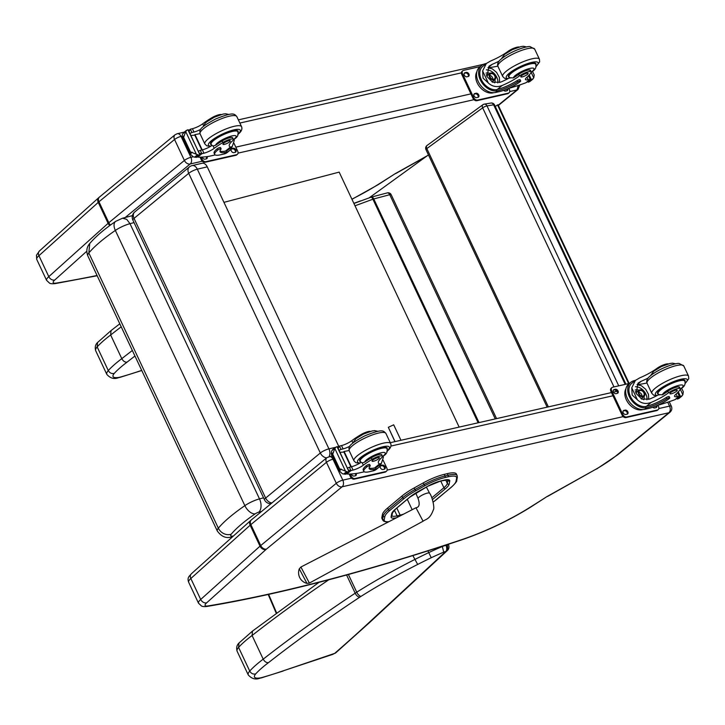 <?xml version="1.0" encoding="UTF-8"?>
<svg xmlns="http://www.w3.org/2000/svg" width="725" height="725" viewBox="0 0 725 725"><rect width="100%" height="100%" fill="white"/><g stroke="black" fill="none" stroke-linecap="round" stroke-linejoin="round"><path stroke-width="1.09" d="M276.524 612.734L268.649 594.391M448.657 545.001A3.38 0.788 154.8 0 0 448.648 544.982A3.38 0.788 154.8 0 0 447.135 544.992L445.984 545.309A13.53 3.163 154.8 0 0 442.386 546.496A91.142 21.333 154.8 0 0 428.72 552.604A170.738 39.957 154.8 0 0 414.709 559.537A195.705 45.802 154.8 0 0 356.727 592.198A27.061 6.335 154.8 0 0 355.168 593.204A662.577 155.059 154.8 0 0 263.211 659.161A84.408 19.756 154.8 0 0 249.717 671.06A26.771 6.262 154.8 0 0 248.249 674.912L237.12 651.249C236.169 647.824 236.785 645.078 238.978 643.021L252.481 631.094L252.073 635.499A662.577 155.059 -25.2 0 1 328.769 579.783M238.978 643.021L238.579 647.398A84.408 19.756 -25.2 0 1 252.073 635.499L263.211 659.161C264.589 661.653 266.338 662.831 268.44 662.686A657.838 153.954 -25.2 0 1 359.808 597.146A22.321 5.22 -25.2 0 1 361.086 596.322A190.965 44.696 -25.2 0 1 417.691 564.44L412.86 555.604M427.904 550.873L431.239 557.733A86.402 20.218 -25.2 0 1 443.736 552.142L442.268 546.251M447.008 544.711L447.135 544.992C448.132 547.656 447.706 549.804 445.866 551.453L447.425 550.483M333.02 654.285L283.602 670.707L335.322 653.162M237.12 651.249A26.771 6.262 -25.2 0 1 238.579 647.398L249.717 671.06C251.14 673.507 253.125 674.467 255.671 673.924A79.668 18.642 -25.2 0 1 268.44 662.686M248.249 674.912C251.602 678.7 255.354 679.842 259.514 678.346L260.61 677.857A22.04 5.157 -25.2 0 1 255.671 673.924M259.632 678.319L261.743 677.585A22.04 5.157 -25.2 0 1 260.61 677.857M132.349 350.474A662.577 155.059 154.8 0 0 121.791 358.657A84.408 19.756 154.8 0 0 108.288 370.548A26.771 6.262 154.8 0 0 106.829 374.399L95.7 350.746C94.748 347.32 95.365 344.574 97.549 342.517L111.052 330.582L110.653 334.995A662.577 155.059 -25.2 0 1 121.22 326.812M97.549 342.517L97.159 346.894A84.408 19.756 -25.2 0 1 110.653 334.995L121.791 358.657C123.168 361.15 124.918 362.319 127.02 362.183A657.838 153.954 -25.2 0 1 134.959 356.011M95.7 350.746A26.771 6.262 -25.2 0 1 97.159 346.894L108.288 370.548C109.72 373.003 111.704 373.955 114.251 373.411A79.668 18.642 -25.2 0 1 127.02 362.183M106.829 374.399C110.182 378.187 113.934 379.338 118.093 377.843L119.19 377.353A22.04 5.157 -25.2 0 1 114.251 373.411M118.211 377.816L120.323 377.072A22.04 5.157 -25.2 0 1 119.19 377.353M141.747 370.52L119.607 377.48M483.466 104.491A3.38 2.093 53.9 0 0 482.868 104.735A3.38 2.093 53.9 0 0 482.66 107.835A3.38 0.788 -25.2 0 1 487.01 105.904L493.634 104.817A3.38 0.788 -25.2 0 1 494.541 104.944A3.38 3.38 0 0 0 490.934 103.041L490.934 103.041A3.38 2.537 80.7 0 1 493.634 104.817L625.186 384.386M425.974 149.649A3.38 0.788 -25.2 0 1 426.826 148.571A3.38 2.093 -126.1 0 1 427.043 145.48L427.043 145.48A3.38 3.38 0 0 0 425.974 149.649L547.148 407.151M618.742 385.845L487.01 105.904A3.38 2.537 -99.3 0 0 484.572 104.11A3.38 2.537 -99.3 0 0 484.318 104.128A3.38 3.38 0 0 0 482.868 104.735L427.043 145.48M89.682 243.591C86.701 247.053 86.076 251.122 87.797 255.807A20.4 4.776 -25.2 0 1 88.831 252.962L89.737 243.528M233.368 536.029A10.259 2.402 -25.2 0 1 231.212 534.198A10.15 8.827 -140.3 0 1 218.343 528.181L88.831 252.962C94.504 246.228 103.34 238.724 115.347 230.432A13.485 3.154 -25.2 0 1 129.993 223.672L126.721 219.358L122.516 218.225L132.421 215.624M89.701 243.573C95.673 236.531 104.337 229.127 115.701 221.352A10.15 5.664 -124.5 0 1 115.701 221.352A10.15 5.664 -124.5 0 0 115.347 230.432L244.86 505.651A10.15 5.664 55.5 0 0 255.155 513.862A3.335 0.779 -25.2 0 1 258.78 512.185A10.15 6.135 -104.7 0 0 259.505 498.891A13.485 3.154 154.8 0 0 244.86 505.651C232.852 513.943 224.007 521.447 218.343 528.181A20.4 4.776 154.8 0 0 217.31 531.026C221.343 536.491 225.892 538.512 230.94 537.089A10.15 7.594 -99.4 0 0 230.949 537.089A10.15 7.594 -99.4 0 0 233.115 536.255M223.943 202.347L339.164 172.115L459.142 427.088M271.92 502.951A6.761 4.839 -129.5 0 1 265.64 498.066L134.034 218.379L188.718 173.329A6.761 1.586 -25.2 0 1 197.318 169.17A6.761 4.45 -103.1 0 0 192.152 165.581L192.152 165.581A6.761 6.761 0 0 0 189.379 166.958L189.379 166.958A6.761 4.839 50.5 0 0 188.718 173.329L320.323 453.007A6.761 1.586 -25.2 0 1 328.933 448.857L197.318 169.17L207.25 166.868A6.761 4.45 -103.1 0 0 202.076 163.279L192.152 165.581M189.379 166.958L134.696 212.008A6.761 4.839 -129.5 0 0 134.034 218.379A6.761 1.586 154.8 0 0 132.874 220.11L264.48 499.797A6.761 1.586 154.8 0 1 265.64 498.066L320.323 453.007A6.761 4.839 50.5 0 0 326.594 457.892M669.229 401.704L671.359 406.218A5.075 1.187 154.8 0 0 669.547 406.118C670.697 408.909 670.471 411.12 668.876 412.752L616.667 455.3A62.64 14.663 -25.2 0 1 596.376 468.957L547.04 496.543A674.395 157.851 -25.2 0 1 529.377 507.718A82.931 19.412 -25.2 0 1 461.345 539.79A808.429 189.225 -25.2 0 1 208.356 605.892A11.908 2.782 -25.2 0 1 206.652 602.838A5.002 3.843 -131.9 0 1 200.698 599.466L190.838 578.514A5.002 3.843 -131.9 0 1 191.382 573.765C189.751 576.067 186.842 577.154 188.654 582.229A16.911 3.96 -25.2 0 1 190.838 578.514L250.161 525.217A16.911 3.96 -25.2 0 1 250.859 524.61L326.449 462.323A5.075 1.187 -25.2 0 1 332.956 459.197A5.002 3.335 -102.8 0 0 329.105 456.551A6.761 4.45 -103.1 0 0 328.933 448.857L335.403 447.352M207.25 166.868L338.829 446.5M428.448 154.896L369.079 197.916M629.191 383.48L498.048 104.808L497.504 104.898L628.657 383.597M497.504 104.898L495.284 106.512M404.061 498.546A1.214 0.879 -129.9 0 1 402.656 497.694L388.373 509.63A1.214 0.879 50.1 0 0 389.778 510.482L404.061 498.546A29.643 6.942 -25.2 0 1 415.76 490.78L424.859 485.723A22.874 5.356 -25.2 0 1 444.869 477.576L447.932 476.851A22.874 5.356 -25.2 0 1 456.632 478.165L456.043 481.21A29.634 6.942 -25.2 0 1 451.095 487.345L436.858 499.253A29.634 6.933 -25.2 0 1 433.188 502.035M447.316 473.633L444.253 474.368L445.005 475.972L448.068 475.237L447.316 473.633A24.088 5.637 -25.2 0 1 456.388 474.014L457.149 475.618A24.088 5.637 154.8 0 0 448.068 475.237A1.214 0.788 76.6 0 1 447.932 476.851M444.869 477.576A1.214 0.788 76.6 0 0 445.005 475.972A24.088 5.637 154.8 0 0 423.935 484.554L414.827 489.611A30.867 7.223 154.8 0 0 402.656 497.694L401.904 496.081L387.621 508.026L388.373 509.63A1.214 0.879 50.1 0 0 389.778 510.491A29.634 6.933 -25.2 0 1 389.778 510.482A29.634 6.933 -25.2 0 0 384.821 516.626L384.223 519.671A22.883 5.356 -25.2 0 0 388.89 521.701M388.364 509.639A30.858 7.223 154.8 0 0 383.217 516.019L382.619 519.064A24.097 5.637 154.8 0 0 382.709 520.079L381.948 518.475A24.097 5.637 -25.2 0 1 381.858 517.46L382.456 514.415A30.858 7.223 -25.2 0 1 387.621 508.026M424.859 485.723L423.173 482.941L414.075 488.007L415.76 490.78M423.173 482.941A24.088 5.637 -25.2 0 1 444.253 474.368M401.904 496.081A30.867 7.223 -25.2 0 1 414.075 488.007M299.28 568.853L306.974 583.389L309.394 583.072L300.902 567.022L299.28 568.853A10.993 10.993 0 0 0 306.974 583.389M400.961 440.274L393.684 424.814L388.319 427.315L395.053 441.607M394.953 441.634L388.319 427.315M547.04 496.543L529.957 507.563A5.002 2.22 58 0 1 529.377 507.718M596.376 468.957L547.52 496.444M518.303 85.45L516.97 89.927A5.002 3.543 50.8 0 0 518.067 89.429L498.365 105.469M427.288 155.739L395.125 173.719L378.042 184.739A5.002 2.22 58 0 1 377.462 184.893A82.931 19.412 -25.2 0 1 351.897 199.176M648.268 377.952A23.581 5.519 -25.2 0 1 641.299 381.205L638.1 383.072L636.115 393.43L641.815 399.131L649.691 399.031A23.581 5.519 -25.2 0 0 658.853 394.618L662.487 394.799A23.581 5.519 -25.2 0 0 667.816 391.264L668.541 392.814A23.581 5.519 -25.2 0 1 651.258 402.366C646.084 404.405 641.471 403.553 637.402 399.828L632.173 395.016L631.756 387.821L637.402 399.828M631.756 387.821L635.426 380.371L639.731 377.87A23.581 5.519 154.8 0 0 657.022 368.318L657.231 368.78M669.8 397.853L669.211 396.602A2.121 0.498 -25.2 0 0 666.157 397.563A19.167 4.486 -25.2 0 1 646.319 406.39L645.431 406.553L646.02 407.803A15.343 10.857 -129.2 0 1 630.306 398.424A15.343 10.857 -129.2 0 1 630.85 382.256L628.802 383.924A15.343 10.857 50.8 0 0 628.566 400.581A15.343 10.857 50.8 0 0 644.842 409.317L648.259 408.547A16.602 3.888 154.8 0 0 669.42 398.406A2.121 0.498 154.8 0 0 669.8 397.853A2.121 0.498 154.8 0 0 666.746 398.813A19.167 4.486 154.8 0 1 646.908 407.64L644.842 409.317M646.02 407.803L646.908 407.64M630.85 382.256A15.343 10.857 -129.2 0 1 633.36 380.897L633.75 381.731M635.517 380.29A19.167 4.486 -25.2 0 1 634.203 380.643L633.36 380.897M677.286 392.95A47.932 11.219 -25.2 0 0 677.712 392.85L679.28 396.176A1.686 1.205 -126.4 0 1 679.216 396.194L674.993 399.629A71.911 16.829 -25.2 0 1 657.466 405.375L657.403 405.384M680.277 389.289L682.85 394.744L681.101 396.475A5.691 1.332 -25.2 0 1 680.503 396.539L677.15 399.031L676.806 398.288M682.85 394.744L683.322 391.844L681.645 388.274M645.431 406.553A13.92 9.851 -129.2 0 1 631.23 397.98A13.92 9.851 -129.2 0 1 631.747 383.362L635.426 380.371M646.945 382.999A90.888 21.27 -25.2 0 1 637.058 384.667L641.344 385.691L645.676 389.262L648.476 394.309L648.739 399.393M635.481 386.733A10.132 7.168 -129.2 0 1 646.936 399.81M635.145 390.032A6.761 4.785 -129.2 0 1 639.033 390.277A3.96 2.8 50.8 0 0 638.979 394.572A3.96 2.8 50.8 0 0 643.184 396.829A3.96 2.8 50.8 0 0 644.045 396.412A3.96 2.8 50.8 0 0 643.718 391.572A3.96 2.8 50.8 0 0 639.042 390.267L635.861 392.859M644.036 396.421A6.761 4.785 -129.2 0 1 643.782 399.738M635.408 391.5A6.761 4.785 -129.2 0 1 636.958 391.971M641.96 398.116A6.761 4.785 -129.2 0 1 642.105 399.248M677.15 399.031L677.476 399.004A5.691 1.332 -25.2 0 1 678.337 398.732L679.416 397.989M668.541 392.814A7.458 1.749 -25.2 0 1 675.655 389.153A7.458 1.749 -25.2 0 1 680.295 388.727A7.458 1.749 -25.2 0 1 680.059 389.588A37.283 8.727 -25.2 0 1 675.736 394.4A8.7 2.039 -25.2 0 0 674.567 396.348A8.7 2.039 -25.2 0 0 677.304 396.602A47.932 11.219 -25.2 0 0 679.216 396.194M668.269 363.914A7.458 1.749 154.8 0 0 657.022 368.318M679.28 396.176L679.624 395.723L678.283 392.887L677.712 392.85M682.216 395.705L678.337 398.732M642.885 409.553A13.92 9.851 -129.2 0 1 628.811 403.707A13.92 9.851 -129.2 0 1 625.938 388.745M657.919 405.248L658.49 406.471A3.38 2.393 -129.2 0 1 658.173 409.652L657.43 410.259A3.38 2.393 -129.2 0 1 656.696 410.613L625.956 417.573A3.38 2.393 -129.2 0 1 622.104 415.153L610.903 391.355A3.38 2.393 -129.2 0 1 611.22 388.174L611.963 387.567A3.38 2.393 -129.2 0 1 612.697 387.213L629.418 383.425M658.173 409.652A3.38 2.393 -129.2 0 1 657.439 410.006L626.699 416.975A3.38 2.393 -129.2 0 1 622.838 414.555L611.637 390.748A3.38 2.393 -129.2 0 1 611.963 387.567M617.301 393.376L616.069 393.657A2.329 1.649 -129.2 0 1 613.604 392.334A2.329 1.649 -129.2 0 1 613.64 389.805A2.329 1.649 -129.2 0 1 614.147 389.561L615.371 389.289A2.329 1.649 -129.2 0 1 617.845 390.612A2.329 1.649 -129.2 0 1 617.809 393.131A2.329 1.649 -129.2 0 1 617.301 393.376M627.098 414.202L625.874 414.483A2.329 1.649 -129.2 0 1 623.4 413.159A2.329 1.649 -129.2 0 1 623.437 410.631A2.329 1.649 -129.2 0 1 623.944 410.395L625.177 410.114A2.329 1.649 -129.2 0 1 627.642 411.438A2.329 1.649 -129.2 0 1 627.605 413.966A2.329 1.649 -129.2 0 1 627.098 414.202M656.868 405.619A2.329 1.649 -129.2 0 1 656.497 407.414A2.329 1.649 -129.2 0 1 655.989 407.658L654.766 407.939A2.329 1.649 -129.2 0 1 652.781 407.214M613.332 390.186A2.329 1.649 -129.2 0 1 613.404 390.168L614.637 389.887A2.329 1.649 -129.2 0 1 616.903 390.938A2.329 1.649 -129.2 0 1 617.374 393.358M623.128 411.012A2.329 1.649 -129.2 0 1 623.201 410.993L624.433 410.712A2.329 1.649 -129.2 0 1 626.708 411.764A2.329 1.649 -129.2 0 1 627.17 414.183M656.034 405.973A2.329 1.649 -129.2 0 1 656.062 407.64M642.015 396.167A3.19 2.257 50.8 0 0 638.87 392.307M642.867 396.149A3.19 2.257 50.8 0 0 643.555 395.814A3.19 2.257 50.8 0 0 643.293 391.917A3.19 2.257 50.8 0 0 639.522 390.866A3.19 2.257 50.8 0 0 639.477 394.327A3.19 2.257 50.8 0 0 642.867 396.149M643.12 396.267A3.462 2.447 50.8 0 0 643.147 391.21A3.462 2.447 50.8 0 0 638.798 392.198A3.462 2.447 50.8 0 0 643.12 396.267M643.22 396.475A3.698 2.619 50.8 0 0 643.247 391.065A3.698 2.619 50.8 0 0 638.598 392.125A3.698 2.619 50.8 0 0 643.22 396.475M658.382 394.183A15.216 3.562 -25.2 0 1 657.521 393.575A15.216 3.562 -25.2 0 1 660.23 389.597A15.216 3.562 -25.2 0 1 674.957 381.703A15.216 3.562 -25.2 0 1 685.062 380.616A15.216 3.562 -25.2 0 1 684.989 381.667M667.816 391.264A7.458 1.749 -25.2 0 1 674.93 387.603A7.458 1.749 -25.2 0 1 679.57 387.177A7.458 1.749 -25.2 0 1 679.334 388.038L678.754 386.815M676.534 391.292A4.06 0.952 154.8 0 0 677.259 390.231A4.06 0.952 154.8 0 0 673.181 391.101A4.06 0.952 154.8 0 0 669.909 393.684A4.06 0.952 154.8 0 0 672.601 393.394A4.06 0.952 154.8 0 0 676.534 391.292M381.178 463.628A15.343 10.857 -129.2 0 1 378.532 467.616A15.343 10.857 -129.2 0 1 376.03 468.975L375.441 467.725A13.92 9.851 -129.2 0 0 377.634 466.51L381.314 463.511L383.353 457.393L382.9 456.433M381.314 463.511L379.565 463.918A23.581 5.519 -25.2 0 1 378.423 463.03A23.581 5.519 -25.2 0 1 381.477 457.847A7.458 1.749 -25.2 0 0 382.447 456.215A7.458 1.749 -25.2 0 0 372.061 459.369L371.327 457.819A7.458 1.749 -25.2 0 1 381.712 454.666L382.447 456.215M379.864 459.469L379.103 460.42M376.03 468.975L375.215 469.193A19.167 4.486 154.8 0 1 369.206 468.631A19.167 4.486 154.8 0 1 370.131 466.012A2.121 0.498 154.8 0 0 370.23 465.722A2.121 0.498 154.8 0 0 368.817 465.876A2.121 0.498 154.8 0 0 366.768 466.982A16.602 3.888 154.8 0 0 363.814 471.313A16.602 3.888 154.8 0 0 369.741 471.649L373.148 470.878A15.343 10.857 50.8 0 0 376.483 469.274L378.532 467.616M383.353 457.393L383.181 456.224M364.294 471.794L358.34 473.144A71.911 16.829 -25.2 0 1 346.831 473.987L346.396 473.806M372.061 459.369A37.283 8.727 -25.2 0 0 363.334 465.178A8.7 2.039 -25.2 0 1 353.048 470.072A47.932 11.219 -25.2 0 1 351.045 470.552A1.686 1.214 -126.5 0 1 350.982 470.561L348.245 470.054M350.982 470.561L349.414 467.235L347.465 468.142M349.115 471.658L345.762 474.159A5.691 1.332 154.8 0 0 345.163 474.213L342.372 473.724L339.164 470.752L339.563 468.758L345.508 471.177L334.796 448.413L336.173 446.972A5.691 1.332 154.8 0 0 337.034 446.7L349.115 471.658L337.034 446.7M333.409 449.219L331.66 450.959L331.189 453.859L339.345 471.196L341.23 469.066M334.796 448.413L332.73 454.231L331.334 454.104L333.4 452.427M363.814 471.313L363.225 470.063A16.602 3.888 -25.2 0 1 366.179 465.731A2.121 0.498 -25.2 0 1 368.237 464.625A2.121 0.498 -25.2 0 1 369.641 464.471L370.23 465.722M375.441 467.725L374.626 467.942A19.167 4.486 -25.2 0 1 369.116 467.906M351.317 466.782L344.112 451.467A90.888 21.27 154.8 0 0 349.097 450.497M343.351 452.083L344.112 451.467M350.909 466.882L343.913 452.019A64.453 15.089 154.8 0 1 340.007 452.309M349.414 467.235A47.932 11.219 154.8 0 0 351.48 466.737A8.7 2.039 154.8 0 0 361.104 462.323L362.237 462.849L364.657 462.133A37.283 8.727 -25.2 0 1 371.327 457.819M345.163 474.213L347.937 471.966L345.508 471.177M347.937 471.966A5.691 1.332 154.8 0 0 348.788 471.694M348.952 471.649L337.361 446.673M370.412 431.393A7.458 1.749 154.8 0 0 360.533 434.873A37.283 8.727 154.8 0 0 351.815 440.682A8.7 2.039 154.8 0 1 341.52 445.576A47.932 11.219 154.8 0 1 339.527 446.056A1.686 1.187 -131.9 0 0 339.454 446.074L337.705 447.416M360.796 435.444L360.533 434.873M339.073 450.316L341.022 449.409A47.932 11.219 154.8 0 0 343.088 448.911A8.7 2.039 154.8 0 0 349.831 446.219M341.022 449.409L339.454 446.074L338.122 448.539M332.295 449.989L336.173 446.972M383.09 460.139L386.806 468.033A3.38 2.393 -129.2 0 1 386.479 471.214A3.38 2.393 -129.2 0 1 385.745 471.567L355.005 478.527A3.38 2.393 -129.2 0 1 351.154 476.108L350.166 474.023M381.142 465.405L382.374 465.124A2.329 1.649 -129.2 0 1 384.839 466.447A2.329 1.649 -129.2 0 1 384.803 468.975A2.329 1.649 -129.2 0 1 384.295 469.22L383.072 469.492A2.329 1.649 -129.2 0 1 380.598 468.169A2.329 1.649 -129.2 0 1 380.634 465.649A2.329 1.649 -129.2 0 1 381.142 465.405L380.398 466.003L381.631 465.731A2.329 1.649 -129.2 0 1 383.906 466.773A2.329 1.649 -129.2 0 1 384.368 469.202M356.192 473.47A2.329 1.649 -129.2 0 1 355.912 475.518A2.329 1.649 -129.2 0 1 355.404 475.763L354.181 476.044A2.329 1.649 -129.2 0 1 351.371 473.969M386.479 471.214L385.736 471.812A3.38 2.393 -129.2 0 1 385.002 472.165L354.271 479.134A3.38 2.393 -129.2 0 1 350.411 476.715L349.151 474.041M355.214 473.606A2.329 1.649 -129.2 0 1 355.477 475.745M387.132 449.156A15.216 3.562 154.8 0 0 387.204 448.095A15.216 3.562 154.8 0 0 371.916 451.358A15.216 3.562 154.8 0 0 359.663 461.055A15.216 3.562 154.8 0 0 360.533 461.671M372.777 460.112A4.06 0.952 154.8 0 0 372.052 461.173A4.06 0.952 154.8 0 0 376.13 460.303A4.06 0.952 154.8 0 0 379.402 457.72A4.06 0.952 154.8 0 0 376.71 458.01A4.06 0.952 154.8 0 0 372.777 460.112M232.063 146.758A15.343 10.857 -129.2 0 1 229.426 150.737A15.343 10.857 -129.2 0 1 226.916 152.105L226.327 150.854A13.92 9.851 -129.2 0 0 228.529 149.64L232.208 146.64L234.238 140.514L233.794 139.562M232.208 146.64L230.459 147.048A23.581 5.519 -25.2 0 1 229.317 146.16A23.581 5.519 -25.2 0 1 232.372 140.976A7.458 1.749 -25.2 0 0 233.332 139.336A7.458 1.749 -25.2 0 0 222.947 142.499L222.222 140.949A7.458 1.749 -25.2 0 1 232.607 137.786L233.332 139.336M230.749 142.589L229.997 143.55M226.916 152.105L226.109 152.323A19.167 4.486 154.8 0 1 220.092 151.752A19.167 4.486 154.8 0 1 221.016 149.142A2.121 0.498 154.8 0 0 221.125 148.852A2.121 0.498 154.8 0 0 219.711 149.006A2.121 0.498 154.8 0 0 217.654 150.102A16.602 3.888 154.8 0 0 214.7 154.443A16.602 3.888 154.8 0 0 220.627 154.778L224.043 153.999A15.343 10.857 50.8 0 0 227.378 152.404L229.426 150.737M234.238 140.514L234.066 139.354M215.18 154.923L209.235 156.274A71.911 16.829 -25.2 0 1 197.717 157.108L197.282 156.935M222.947 142.499A37.283 8.727 -25.2 0 0 214.228 148.308A8.7 2.039 -25.2 0 1 203.933 153.202A47.932 11.219 -25.2 0 1 201.94 153.673A1.686 1.214 -126.5 0 1 201.867 153.691L199.139 153.183M201.867 153.691L200.299 150.356L198.351 151.271M200.009 154.788L196.656 157.28A5.691 1.332 154.8 0 0 196.058 157.343L193.267 156.845L190.059 153.872L190.458 151.887L196.393 154.298L185.682 131.533L187.068 130.092A5.691 1.332 154.8 0 0 187.92 129.82L200.009 154.788L187.92 129.82M184.295 132.349L182.555 134.08L182.075 136.989L190.231 154.316L192.116 152.196M185.682 131.533L183.615 137.36L182.229 137.233L184.286 135.548M214.7 154.443L214.111 153.192A16.602 3.888 -25.2 0 1 217.065 148.852A2.121 0.498 -25.2 0 1 219.122 147.755A2.121 0.498 -25.2 0 1 220.536 147.601L221.125 148.852M226.327 150.854L225.52 151.072A19.167 4.486 -25.2 0 1 220.01 151.036M202.212 149.903L194.998 134.587A90.888 21.27 154.8 0 0 199.991 133.618M194.246 135.203L194.998 134.587M201.795 150.012L194.808 135.149A64.453 15.089 154.8 0 1 190.902 135.43M200.299 150.356A47.932 11.219 154.8 0 0 202.366 149.867A8.7 2.039 154.8 0 0 211.999 145.444L213.132 145.97L215.552 145.263A37.283 8.727 -25.2 0 1 222.222 140.949M196.058 157.343L198.822 155.087L196.393 154.298M198.822 155.087A5.691 1.332 154.8 0 0 199.683 154.815M199.837 154.769L188.246 129.793M221.306 114.523A7.458 1.749 154.8 0 0 211.419 118.003A37.283 8.727 154.8 0 0 202.701 123.812A8.7 2.039 154.8 0 1 192.415 128.706A47.932 11.219 154.8 0 1 190.412 129.186A1.686 1.187 -131.9 0 0 190.349 129.204L188.6 130.536M211.691 118.574L211.419 118.003M189.959 133.445L191.917 132.53A47.932 11.219 154.8 0 0 193.983 132.041A8.7 2.039 154.8 0 0 200.725 129.349M191.917 132.53L190.349 129.204L189.007 131.66M183.18 133.119L187.068 130.092M233.976 143.26L237.691 151.153A3.38 2.393 -129.2 0 1 237.365 154.334A3.38 2.393 -129.2 0 1 236.631 154.688L205.9 161.657A3.38 2.393 -129.2 0 1 202.039 159.237L201.061 157.144M232.036 148.534L233.26 148.253A2.329 1.649 -129.2 0 1 235.734 149.577A2.329 1.649 -129.2 0 1 235.697 152.096A2.329 1.649 -129.2 0 1 235.19 152.341L233.958 152.622A2.329 1.649 -129.2 0 1 231.493 151.298A2.329 1.649 -129.2 0 1 231.529 148.77A2.329 1.649 -129.2 0 1 232.036 148.534L231.293 149.132L232.526 148.852A2.329 1.649 -129.2 0 1 234.791 149.903A2.329 1.649 -129.2 0 1 235.263 152.323M207.087 156.6A2.329 1.649 -129.2 0 1 206.806 158.648A2.329 1.649 -129.2 0 1 206.299 158.884L205.066 159.165A2.329 1.649 -129.2 0 1 202.257 157.089M237.365 154.334L236.631 154.942A3.38 2.393 -129.2 0 1 235.888 155.295L205.157 162.255A3.38 2.393 -129.2 0 1 201.296 159.835L200.046 157.171M206.099 156.727A2.329 1.649 -129.2 0 1 206.371 158.866M238.027 132.276A15.216 3.562 154.8 0 0 238.099 131.225A15.216 3.562 154.8 0 0 222.811 134.478A15.216 3.562 154.8 0 0 210.558 144.184A15.216 3.562 154.8 0 0 211.419 144.801M223.672 143.242A4.06 0.952 154.8 0 0 222.947 144.302A4.06 0.952 154.8 0 0 227.025 143.432A4.06 0.952 154.8 0 0 230.287 140.84A4.06 0.952 154.8 0 0 227.596 141.13A4.06 0.952 154.8 0 0 223.672 143.242M499.153 61.081A23.581 5.519 -25.2 0 1 492.193 64.335L488.994 66.202L487.01 76.56L492.71 82.251L500.585 82.161A23.581 5.519 -25.2 0 0 509.748 77.738L513.382 77.928A23.581 5.519 -25.2 0 0 518.71 74.385L519.435 75.935A23.581 5.519 -25.2 0 1 502.153 85.496C496.978 87.526 492.357 86.683 488.297 82.958L483.067 78.146L482.642 70.95L488.297 82.958M482.642 70.95L486.321 63.492L490.626 61A23.581 5.519 154.8 0 0 507.908 51.448L508.125 51.901M520.686 80.983L520.097 79.732A2.121 0.498 -25.2 0 0 517.043 80.683A19.167 4.486 -25.2 0 1 497.214 89.51L496.317 89.682L496.915 90.933A15.343 10.857 -129.2 0 1 481.201 81.544A15.343 10.857 -129.2 0 1 481.744 65.386L479.696 67.053A15.343 10.857 50.8 0 0 479.452 83.71A15.343 10.857 50.8 0 0 495.737 92.447L499.144 91.676A16.602 3.888 154.8 0 0 520.305 81.535A2.121 0.498 154.8 0 0 520.686 80.983A2.121 0.498 154.8 0 0 517.632 81.934A19.167 4.486 154.8 0 1 497.803 90.761L495.737 92.447M496.915 90.933L497.803 90.761M481.744 65.386A15.343 10.857 -129.2 0 1 484.246 64.017L484.644 64.86M486.412 63.419A19.167 4.486 -25.2 0 1 485.097 63.773L484.246 64.017M528.181 76.071A47.932 11.219 -25.2 0 0 528.607 75.98L530.174 79.306A1.686 1.205 -126.4 0 1 530.102 79.324L525.888 82.759A71.911 16.829 -25.2 0 1 508.361 88.495L508.288 88.513M531.171 72.409L533.736 77.865L531.996 79.605A5.691 1.332 -25.2 0 1 531.398 79.659L528.045 82.161L527.691 81.408M533.736 77.865L534.216 74.965L532.531 71.403M496.317 89.682A13.92 9.851 -129.2 0 1 482.116 81.109A13.92 9.851 -129.2 0 1 482.642 66.492L486.321 63.492M497.839 66.129A90.888 21.27 -25.2 0 1 487.943 67.787L492.239 68.812L496.562 72.391L499.362 77.439L499.625 82.514M486.375 69.863A10.132 7.168 -129.2 0 1 497.821 82.94M486.031 73.153A6.761 4.785 -129.2 0 1 489.919 73.406A3.96 2.8 50.8 0 0 489.864 77.693A3.96 2.8 50.8 0 0 494.069 79.949A3.96 2.8 50.8 0 0 494.93 79.542A3.96 2.8 50.8 0 0 494.604 74.693A3.96 2.8 50.8 0 0 489.928 73.397L486.756 75.98M494.921 79.551A6.761 4.785 -129.2 0 1 494.677 82.867M486.303 74.63A6.761 4.785 -129.2 0 1 487.843 75.092M492.846 81.236A6.761 4.785 -129.2 0 1 492.991 82.369M528.045 82.161L528.371 82.124A5.691 1.332 -25.2 0 1 529.223 81.852L530.301 81.118M519.435 75.935A7.458 1.749 -25.2 0 1 526.549 72.282A7.458 1.749 -25.2 0 1 531.189 71.857A7.458 1.749 -25.2 0 1 530.954 72.708A37.283 8.727 -25.2 0 1 526.631 77.521A8.7 2.039 -25.2 0 0 525.462 79.478A8.7 2.039 -25.2 0 0 528.199 79.732A47.932 11.219 -25.2 0 0 530.102 79.324M519.154 47.034A7.458 1.749 154.8 0 0 507.908 51.448M530.174 79.306L529.178 76.007L528.607 75.98M533.102 78.835L529.223 81.852M493.77 92.682A13.92 9.851 -129.2 0 1 479.696 86.837A13.92 9.851 -129.2 0 1 476.832 71.866M508.805 88.377L509.385 89.601A3.38 2.393 -129.2 0 1 509.059 92.782L508.325 93.38A3.38 2.393 -129.2 0 1 507.582 93.733L476.851 100.703A3.38 2.393 -129.2 0 1 472.99 98.283L461.789 74.476A3.38 2.393 -129.2 0 1 462.115 71.304L462.858 70.697A3.38 2.393 -129.2 0 1 463.592 70.343L480.303 66.555M509.059 92.782A3.38 2.393 -129.2 0 1 508.325 93.135L477.594 100.095A3.38 2.393 -129.2 0 1 473.733 97.676L462.532 73.877A3.38 2.393 -129.2 0 1 462.858 70.697M468.187 76.506L466.963 76.787A2.329 1.649 -129.2 0 1 464.489 75.454A2.329 1.649 -129.2 0 1 464.526 72.935A2.329 1.649 -129.2 0 1 465.033 72.69L466.266 72.409A2.329 1.649 -129.2 0 1 468.731 73.733A2.329 1.649 -129.2 0 1 468.694 76.261A2.329 1.649 -129.2 0 1 468.187 76.506M477.993 97.331L476.76 97.612A2.329 1.649 -129.2 0 1 474.295 96.289A2.329 1.649 -129.2 0 1 474.331 93.761A2.329 1.649 -129.2 0 1 474.839 93.516L476.062 93.244A2.329 1.649 -129.2 0 1 478.536 94.567A2.329 1.649 -129.2 0 1 478.5 97.087A2.329 1.649 -129.2 0 1 477.993 97.331M507.763 88.749A2.329 1.649 -129.2 0 1 507.391 90.543A2.329 1.649 -129.2 0 1 506.884 90.788L505.651 91.06A2.329 1.649 -129.2 0 1 503.676 90.344M464.227 73.316A2.329 1.649 -129.2 0 1 464.29 73.297L465.522 73.017A2.329 1.649 -129.2 0 1 467.797 74.059A2.329 1.649 -129.2 0 1 468.259 76.488M474.023 94.141A2.329 1.649 -129.2 0 1 474.096 94.123L475.328 93.842A2.329 1.649 -129.2 0 1 477.594 94.884A2.329 1.649 -129.2 0 1 478.065 97.313M506.929 89.093A2.329 1.649 -129.2 0 1 506.956 90.77M492.909 79.288A3.19 2.257 50.8 0 0 489.765 75.427M493.752 79.279A3.19 2.257 50.8 0 0 494.45 78.943A3.19 2.257 50.8 0 0 494.187 75.037A3.19 2.257 50.8 0 0 490.417 73.995A3.19 2.257 50.8 0 0 490.363 77.457A3.19 2.257 50.8 0 0 493.752 79.279M494.006 79.387A3.462 2.447 50.8 0 0 494.042 74.331A3.462 2.447 50.8 0 0 489.683 75.318A3.462 2.447 50.8 0 0 494.006 79.387M494.106 79.596A3.698 2.619 50.8 0 0 494.142 74.195A3.698 2.619 50.8 0 0 489.484 75.246A3.698 2.619 50.8 0 0 494.106 79.596M509.276 77.312A15.216 3.562 -25.2 0 1 508.406 76.696A15.216 3.562 -25.2 0 1 511.116 72.727A15.216 3.562 -25.2 0 1 525.852 64.833A15.216 3.562 -25.2 0 1 535.956 63.737A15.216 3.562 -25.2 0 1 535.875 64.797M518.71 74.385A7.458 1.749 -25.2 0 1 525.824 70.733A7.458 1.749 -25.2 0 1 530.464 70.307A7.458 1.749 -25.2 0 1 530.22 71.168L529.649 69.944M527.419 74.421A4.06 0.952 154.8 0 0 528.144 73.361A4.06 0.952 154.8 0 0 524.066 74.231A4.06 0.952 154.8 0 0 520.804 76.814A4.06 0.952 154.8 0 0 523.495 76.524A4.06 0.952 154.8 0 0 527.419 74.421M355.005 205.791L372.913 199.212L478.128 422.784M479.017 422.584L373.765 198.94L389.751 194.708L495.266 418.905M370.983 197.218A3.38 1.16 -110.2 0 1 372.913 199.212A3.38 0.788 -25.2 0 1 373.765 198.94A3.38 2.03 75.2 0 0 371.282 197.127A3.38 3.38 0 0 0 370.983 197.218L353.918 203.48M387.268 192.895A3.38 2.03 -104.8 0 1 389.751 194.708A3.38 0.788 -25.2 0 1 391.192 194.717A3.38 3.38 0 0 0 387.268 192.895L371.282 197.127A3.38 2.03 75.2 0 0 371.082 197.2M360.542 201.052A3.38 1.16 -110.2 0 0 360.171 201.033L353.854 203.344M443.736 552.142A8.791 2.057 -25.2 0 1 445.775 551.48A4.731 2.737 74.6 0 0 445.984 545.309L445.875 545.082M361.086 596.322A4.731 2.13 57.8 0 1 356.727 592.198L348.399 574.499M359.808 597.146A4.731 2.447 56.4 0 1 355.168 593.204L346.595 574.998M445.775 551.48L368.155 623.373A1294.053 302.851 -25.2 0 1 334.651 653.406A2.03 0.471 -25.2 0 1 333.409 653.977M417.691 564.44A165.998 38.851 -25.2 0 1 431.239 557.733M283.602 670.707A144.085 33.722 -25.2 0 1 261.743 677.585M335.729 652.872L369.406 622.684A4.731 3.707 -132.8 0 1 368.155 623.373M141.71 370.366A144.085 33.722 -25.2 0 1 120.323 377.072M548.372 406.87L426.826 148.571L482.66 107.835L613.993 386.923M615.389 389.905L616.15 391.518M263.556 497.821L259.505 498.891L129.993 223.672L134.052 222.602M231.212 534.198C236.332 528.117 244.316 521.338 255.155 513.862M258.78 512.185L261.607 511.442M338.729 446.582L337.451 446.872M418.479 491.378L418.325 491.459A22.067 5.166 154.8 0 0 409.661 497.214A1.35 0.979 50.1 0 0 410.169 496.806M409.661 497.214L395.388 509.149A1.35 0.979 50.1 0 0 395.696 509.004L409.969 497.069L427.532 486.375L418.325 491.459M395.388 509.149A22.058 5.166 154.8 0 0 391.708 513.726A1.35 1.296 11 0 0 392.47 512.793L395.696 509.004A1.35 0.979 50.1 0 0 395.904 508.723M440.338 481.047A1.35 0.879 -103.4 0 0 440.61 481.047A1.35 0.879 -103.4 0 0 440.854 480.92A15.297 3.58 154.8 0 0 427.442 486.384M443.392 480.312A1.35 0.879 -103.4 0 0 443.673 480.312A1.35 0.879 -103.4 0 0 443.917 480.195L440.854 480.92M391.708 513.726L391.11 516.762A1.35 1.296 11 0 0 391.881 515.838L391.835 515.638M447.941 479.941A13.938 3.263 -25.2 0 1 447.95 480.403A1.35 1.296 11 0 0 449.736 481.074A15.297 3.58 154.8 0 0 443.917 480.195M391.11 516.762A15.307 3.58 154.8 0 0 396.611 517.722M397.092 517.478A1.35 0.879 -103.4 0 0 397.092 515.856A13.947 3.263 -25.2 0 1 391.899 515.747M447.706 479.887L447.352 483.448A1.35 1.296 11 0 0 449.147 484.119L449.736 481.074M400.336 515.801A1.35 0.879 -103.4 0 0 400.146 515.131L397.092 515.856L394.409 510.155M445.703 479.932L447.352 483.448A20.708 4.848 -25.2 0 1 443.899 487.735A1.35 0.979 50.1 0 0 445.458 488.686A22.058 5.166 154.8 0 0 449.147 484.119M403.707 514.07A13.947 3.263 -25.2 0 1 400.146 515.131L396.82 508.062M440.737 481.019L443.899 487.735L431.828 497.821M432.481 499.534L445.458 488.686M412.172 509.711L407.278 499.317M382.456 514.415L383.217 516.019A1.214 1.169 11.1 0 0 384.821 516.626M456.632 478.165A1.214 1.169 11 0 0 457.33 477.331L457.149 475.618M456.043 481.21A1.214 1.169 11 0 0 456.732 480.376L457.33 477.331M451.095 487.345A1.214 0.879 50.1 0 0 451.557 486.955M436.858 499.253A1.214 0.879 50.1 0 0 437.32 498.863M381.858 517.46L382.619 519.064A1.214 1.169 11.1 0 0 384.223 519.671M415.96 507.754L423.083 521.212C426.064 518.937 429.825 519.499 433.305 509.929C435 508.162 431.946 495.719 429.599 493.227A6.344 1.486 -25.2 0 0 423.255 494.586A6.344 1.486 -25.2 0 0 418.117 498.619A6.344 1.486 -25.2 0 0 418.126 498.619C420.02 504.237 419.295 507.282 415.96 507.754L300.902 567.022M206.652 602.838L265.966 549.532A5.002 3.843 -131.9 0 1 260.012 546.161L250.161 525.217A5.002 3.843 -131.9 0 1 250.696 520.459A5.002 3.843 -131.9 0 1 251.049 520.188M265.966 549.532A11.908 2.782 -25.2 0 1 266.465 549.106A5.002 3.58 -129.5 0 1 260.719 545.553L250.859 524.61A5.002 3.58 -129.5 0 1 251.348 519.897L191.382 573.765M266.465 549.106L342.055 486.828A5.002 3.58 -129.5 0 1 336.309 483.276L326.449 462.323A5.002 3.58 -129.5 0 1 326.939 457.611L332.132 455.862M342.055 486.828L342.137 486.783A5.002 3.335 -102.8 0 0 342.807 480.149L332.956 459.197L333.627 459.043M390.929 446.065L612.969 395.759M351.498 478.183L342.807 480.149A5.075 1.187 154.8 0 0 336.309 483.276L260.719 545.553A16.911 3.96 154.8 0 0 260.012 546.161L200.698 599.466A16.911 3.96 154.8 0 0 198.505 603.182L201.568 606.073C202.81 606.607 204.658 606.725 207.114 606.426C280.838 594.02 365.418 571.925 460.864 540.134C485.134 531.842 508.171 520.985 529.957 507.563M668.885 412.77A5.002 3.543 50.8 0 0 669.972 412.253L617.754 454.774L596.784 468.903M461.345 539.79A5.002 2.193 71.5 0 1 460.864 540.134M208.356 605.892A5.002 3.743 80.5 0 1 207.114 606.426M667.716 402.221L669.547 406.118L658.817 408.547M623.192 416.621L387.123 470.108M342.137 486.783L668.876 412.752M616.667 455.3A5.002 3.543 50.8 0 0 617.754 454.774M509.72 91.568L516.979 89.945L498.238 105.207M395.125 173.719A674.395 157.851 -25.2 0 1 377.462 184.893M97.068 275.491A808.429 189.225 -25.2 0 1 56.45 283.067A5.002 3.743 80.5 0 1 55.2 283.602L97.186 275.745M56.45 283.067A11.908 2.782 -25.2 0 1 54.747 280.013A5.002 3.843 -131.9 0 1 48.793 276.642A16.911 3.96 154.8 0 0 46.599 280.358L49.653 283.248C50.895 283.783 52.744 283.901 55.2 283.602M109.819 225.538A5.002 3.843 -131.9 0 1 108.107 223.336L48.793 276.642L38.932 255.689L98.247 202.393A16.911 3.96 -25.2 0 1 98.953 201.786L174.544 139.499L184.395 160.452L108.813 222.729A16.911 3.96 154.8 0 0 108.107 223.336L98.247 202.393A5.002 3.843 48.1 0 1 98.781 197.635L99.443 197.073A5.002 3.58 50.5 0 0 98.953 201.786L108.813 222.729A5.002 3.58 -129.5 0 0 110.544 225.004M54.747 280.013L86.782 251.222M124.365 218.198L190.14 164.004A5.002 3.58 -129.5 0 1 184.395 160.452A5.075 1.187 154.8 0 1 190.902 157.325A5.002 3.335 -102.8 0 1 190.231 163.959L202.302 161.222M470.924 93.878L235.806 147.148M193.14 156.817L190.902 157.325L181.042 136.373L181.903 136.182M238.027 153.129L473.996 99.669M174.544 139.499A5.075 1.187 -25.2 0 1 181.042 136.373A5.002 3.335 77.2 0 0 177.19 133.726L175.033 134.787A5.002 3.58 50.5 0 0 174.544 139.499M239.857 123.051L461.417 72.853M99.144 197.363A5.002 3.843 48.1 0 0 98.781 197.635L39.467 250.941A5.002 3.843 48.1 0 0 38.932 255.689A16.911 3.96 -25.2 0 0 36.739 259.405L36.468 255.209L39.467 250.941M666.157 397.563L666.746 398.813M637.058 384.667L641.299 381.205M676.914 398.188L677.25 398.895M679.397 396.176L679.724 396.874M676.108 394.065L677.304 396.602M678.31 391.872L680.503 396.539M646.319 406.39L651.258 402.366M626.699 416.975L625.956 417.573M622.838 414.555L622.104 415.153M615.371 389.289L614.637 389.887M614.147 389.561L613.404 390.168M625.177 410.114L624.433 410.712M623.944 410.395L623.201 410.993M657.439 410.006L656.696 410.613M611.637 390.748L610.903 391.355M657.312 395.442A17.59 4.114 -25.2 0 1 658.508 389.987A17.59 4.114 -25.2 0 1 680.15 379.429A17.59 4.114 -25.2 0 1 685.125 383.289M650.66 377.942A20.291 4.749 -25.2 0 1 670.308 367.412A20.291 4.749 -25.2 0 1 683.775 365.953L679.28 363.533C677.023 362.618 661.309 367.267 650.914 375.396C647.353 378.078 646.057 380.697 647.044 383.235A20.291 4.749 -25.2 0 1 650.66 377.942M647.044 383.235L651.811 393.349A20.291 4.749 -25.2 0 1 655.418 388.056A20.291 4.749 -25.2 0 1 675.066 377.535A20.291 4.749 -25.2 0 1 688.533 376.076L688.75 378.74L685.089 383.561M662.487 394.799A11.364 2.664 -25.2 0 1 676.271 386.081A11.364 2.664 -25.2 0 1 681.083 388.482A11.364 2.664 -25.2 0 1 680.322 389.071M657.575 392.569L658.082 393.657A14.745 3.453 -25.2 0 1 669.954 384.259A14.745 3.453 -25.2 0 1 684.772 381.096L684.255 380.018M375.215 469.193L373.148 470.878M346.831 473.987L351.045 470.552M339.563 468.758L332.73 454.231M366.768 466.982L366.179 465.731M343.623 474.068L346.423 471.785M339.155 469.093L332.322 454.566M352.758 442.703L351.815 440.682M363.334 465.178L362.237 462.849M353.048 470.072L351.48 466.737M343.088 448.911L341.52 445.576M374.626 467.942L379.565 463.918M382.374 465.124L381.631 465.731M351.154 476.108L350.411 476.715M355.005 478.527L354.271 479.134M385.745 471.567L385.002 472.165M387.277 450.769A17.59 4.114 154.8 0 0 383.471 446.645A17.59 4.114 154.8 0 0 362.6 456.007A17.59 4.114 154.8 0 0 360.162 462.94M386.815 451.394C390.376 448.712 391.663 446.102 390.675 443.555A20.291 4.749 154.8 0 0 370.294 447.896A20.291 4.749 154.8 0 0 353.954 460.837L355.866 462.704L359.663 463.239M390.675 443.555L385.917 433.441A20.291 4.749 154.8 0 0 365.536 437.782A20.291 4.749 154.8 0 0 349.196 450.723L353.954 460.837M364.657 462.133A11.364 2.664 -25.2 0 1 378.649 453.487A11.364 2.664 -25.2 0 1 383.235 455.971A11.364 2.664 -25.2 0 1 382.465 456.56M361.267 462.496L360.225 461.145A14.745 3.453 -25.2 0 1 372.106 451.738A14.745 3.453 -25.2 0 1 386.914 448.585C387.793 451.403 386.815 453.741 383.969 455.617L382.365 456.804M226.109 152.323L224.043 153.999M197.717 157.108L201.94 153.673M190.458 151.887L183.615 137.36M217.654 150.102L217.065 148.852M194.517 157.198L197.318 154.914M190.05 152.223L183.208 137.696M203.653 125.833L202.701 123.812M214.228 148.308L213.132 145.97M203.933 153.202L202.366 149.867M193.983 132.041L192.415 128.706M225.52 151.072L230.459 147.048M233.26 148.253L232.526 148.852M202.039 159.237L201.296 159.835M205.9 161.657L205.157 162.255M236.631 154.688L235.888 155.295M238.163 133.898A17.59 4.114 154.8 0 0 234.356 129.766A17.59 4.114 154.8 0 0 213.494 139.137A17.59 4.114 154.8 0 0 211.057 146.069M237.7 134.524C241.271 131.841 242.558 129.222 241.57 126.685A20.291 4.749 154.8 0 0 221.188 131.026A20.291 4.749 154.8 0 0 204.849 143.967L206.761 145.834L210.558 146.368M241.57 126.685L236.812 116.571A20.291 4.749 154.8 0 0 216.422 120.912A20.291 4.749 154.8 0 0 200.082 133.844L204.849 143.967M215.552 145.263A11.364 2.664 -25.2 0 1 229.535 136.617A11.364 2.664 -25.2 0 1 234.121 139.091A11.364 2.664 -25.2 0 1 233.359 139.689M212.162 145.625L211.12 144.266A14.745 3.453 -25.2 0 1 222.992 134.868A14.745 3.453 -25.2 0 1 237.809 131.714C238.688 134.524 237.7 136.871 234.864 138.738L233.26 139.934M517.043 80.683L517.632 81.934M487.943 67.787L492.193 64.335M527.809 81.318L528.135 82.016M530.283 79.297L530.618 80.004M527.002 77.185L528.199 79.732M529.205 75.001L531.398 79.659M497.214 89.51L502.153 85.496M477.594 100.095L476.851 100.703M473.733 97.676L472.99 98.283M466.266 72.409L465.522 73.017M465.033 72.69L464.29 73.297M476.062 93.244L475.328 93.842M474.839 93.516L474.096 94.123M508.325 93.135L507.582 93.733M462.532 73.877L461.789 74.476M508.207 78.563A17.59 4.114 -25.2 0 1 509.394 73.116A17.59 4.114 -25.2 0 1 531.044 62.558A17.59 4.114 -25.2 0 1 536.02 66.41M501.546 61.063A20.291 4.749 -25.2 0 1 521.193 50.542A20.291 4.749 -25.2 0 1 534.66 49.082L530.165 46.663C527.909 45.747 512.194 50.397 501.809 58.526C498.238 61.208 496.951 63.818 497.939 66.365A20.291 4.749 -25.2 0 1 501.546 61.063M497.939 66.365L502.697 76.478A20.291 4.749 -25.2 0 1 506.313 71.177A20.291 4.749 -25.2 0 1 525.951 60.655A20.291 4.749 -25.2 0 1 539.427 59.196L539.645 61.861L535.983 66.691M513.382 77.928A11.364 2.664 -25.2 0 1 527.157 69.21A11.364 2.664 -25.2 0 1 531.978 71.612A11.364 2.664 -25.2 0 1 531.207 72.201M508.461 75.699L508.977 76.787A14.745 3.453 -25.2 0 1 520.849 67.38A14.745 3.453 -25.2 0 1 535.657 64.226L535.15 63.138M496.562 418.615L391.192 194.717M361.15 200.825A3.38 3.38 0 0 0 360.171 201.033M276.143 613.015L268.196 594.491M319.036 582.311L252.445 631.122M369.406 622.684L447.352 550.547C448.875 549.215 449.301 547.366 448.648 544.982L448.322 544.276M283.167 671.024L261.027 677.984M119.797 323.803L111.025 330.609M625.956 384.214L494.541 104.944M484.318 104.128L490.934 103.041M115.692 221.352L122.516 218.225M87.797 255.807L217.31 531.026M232.471 536.835L231.003 537.08M264.48 499.797A6.761 6.761 0 0 0 271.05 503.667M134.696 212.008A6.761 6.761 0 0 0 132.874 220.11M427.532 486.375L440.61 481.047L447.896 479.814M392.47 512.793L391.881 515.838M456.732 480.376C457.194 481.101 455.409 483.376 451.367 487.209L433.206 502.09M382.709 520.079L383.679 521.166L385.754 521.846L388.645 521.828M423.083 521.212L309.394 583.072M415.769 493L418.126 498.619M426.354 487.037L429.599 493.227M251.348 519.897L326.939 457.611M390.277 442.694L611.474 392.578M613.477 392.116L617.147 391.292M188.654 582.229L198.505 603.182M671.359 406.218C672.274 408.556 671.812 410.567 669.972 412.253M519.888 84.907L518.067 89.429M426.237 156.5L395.605 173.619M351.951 199.302L378.042 184.739M483.421 64.344L238.362 119.87M184.268 132.122L177.19 133.726M175.033 134.787L99.443 197.073M36.739 259.405L46.599 280.358M680.295 388.727L679.57 387.177M681.817 396.149L679.098 398.36M679.543 396.049L675.501 399.348M644.045 396.412L641.118 398.795M636.215 392.569L635.734 392.515M683.775 365.953L688.533 376.076M656.66 395.778L653.714 395.216L651.811 393.349M650.488 375.749L653.76 371.182L661.39 366.56L669.972 363.488L672.528 363.153L675.809 363.832M659.125 395.016L658.082 393.657M680.222 389.325L681.826 388.129C684.672 386.235 685.66 383.897 684.772 381.096M335.412 447.343L332.693 449.554M385.917 433.441C383.28 430.768 383.036 428.448 364.729 435.87C347.094 445.34 348.843 446.999 349.196 450.723M359.718 460.058L360.225 461.145M386.407 447.497L386.914 448.585M352.64 443.229L355.903 438.661L363.533 434.039L372.115 430.976L374.671 430.632L377.952 431.321M186.298 130.473L183.588 132.684M236.812 116.571C234.175 113.888 233.93 111.578 215.615 119C197.988 128.47 199.738 130.128 200.082 133.844M210.613 143.188L211.12 144.266M237.292 130.627L237.809 131.714M203.526 126.358L205.093 123.386L206.797 121.791L214.419 117.169L223.01 114.097L225.566 113.762L228.846 114.45M531.189 71.857L530.464 70.307M532.703 79.27L529.984 81.481M530.437 79.179L526.386 82.469M494.93 79.542L492.012 81.916M487.109 75.69L486.62 75.645M534.66 49.082L539.427 59.196M507.545 78.907L504.6 78.336L502.697 76.478M501.383 58.87L504.654 54.303L512.276 49.681L520.858 46.617L523.414 46.273L526.703 46.962M510.01 78.137L508.977 76.787M531.117 72.446L532.712 71.258C535.567 69.364 536.545 67.017 535.657 64.226"/></g></svg>
